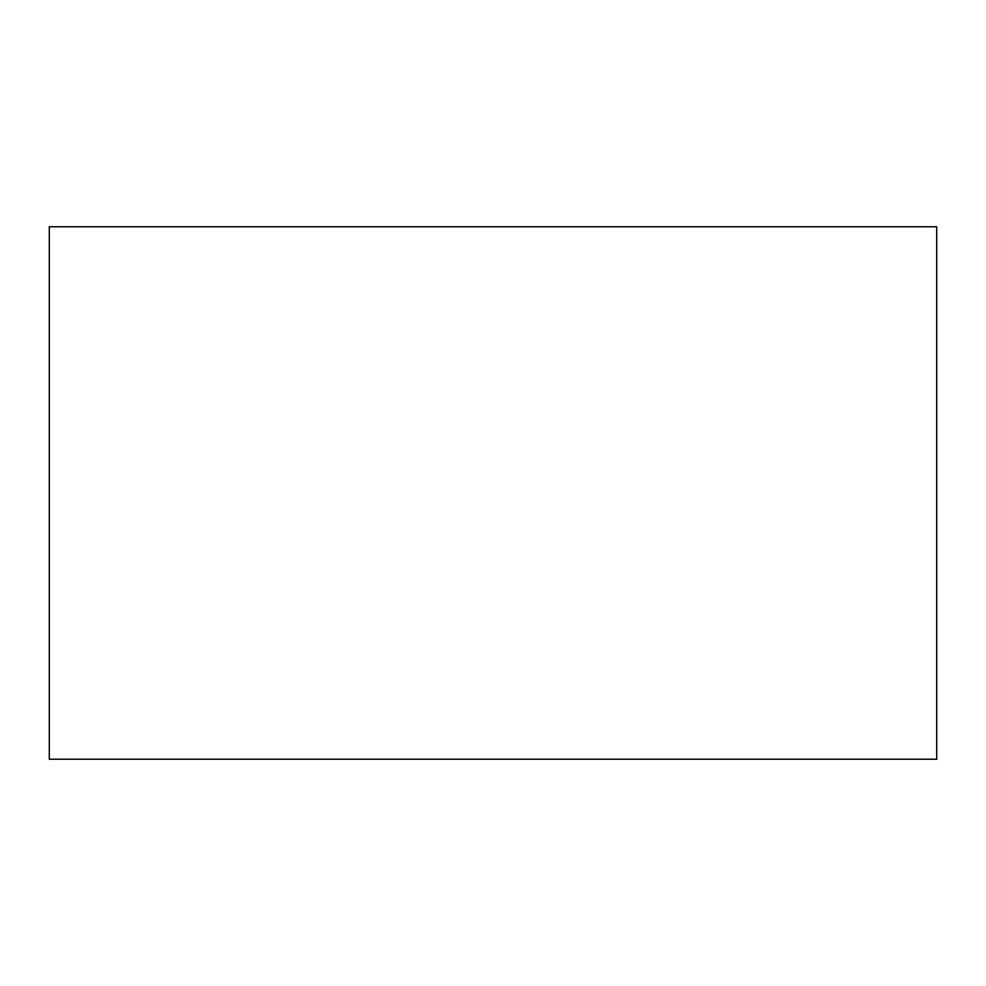 <?xml version="1.0" encoding="UTF-8"?>
<svg xmlns="http://www.w3.org/2000/svg" width="986" height="986" viewBox="0 0 986 986"><rect width="100%" height="100%" fill="white"/><g stroke="black" fill="none" stroke-linecap="round" stroke-linejoin="round"><path stroke-width="1.48" d="M49.3 759.22L936.7 759.22L936.7 226.78L49.3 226.78L49.3 759.22"/></g></svg>
